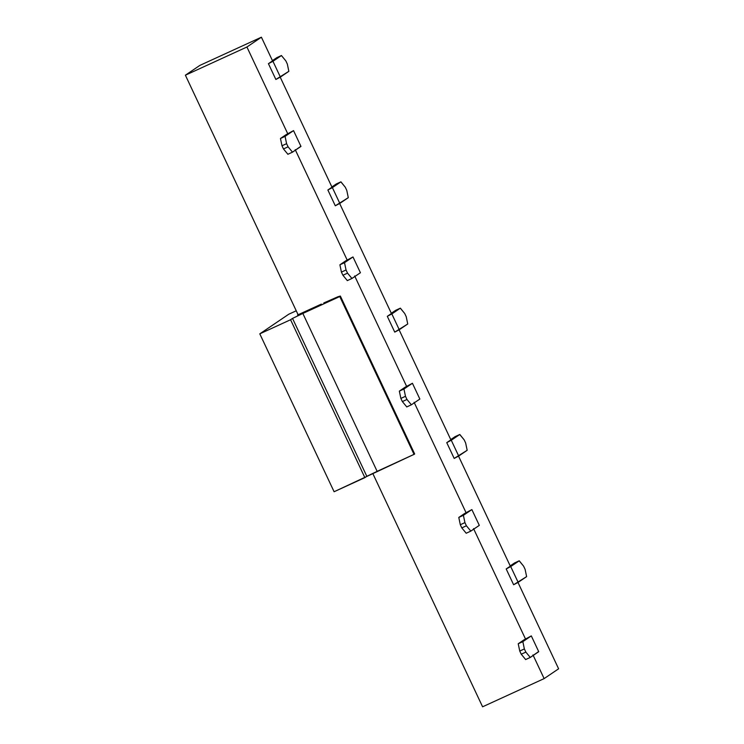 <?xml version="1.0" encoding="UTF-8"?>
<svg xmlns="http://www.w3.org/2000/svg" width="744" height="744" viewBox="0 0 744 744"><rect width="100%" height="100%" fill="white"/><g stroke="black" fill="none" stroke-linecap="round" stroke-linejoin="round"><path stroke-width="1.12" d="M290.569 319.743L259.796 333.842L334.103 491.738L364.876 477.639L290.569 319.743L364.876 477.639L366.829 476.318L292.522 318.413L290.569 319.743L292.522 318.413L366.829 476.318L377.143 471.352L302.845 313.457L292.522 318.413L302.845 313.457L377.143 471.352L414.417 454.193L340.12 296.298L414.064 454.435L339.766 296.54L302.845 313.457L340.12 296.298L414.417 454.193L334.103 491.738L259.796 333.842L288.765 314.219L296.242 310.797L288.765 314.219L259.796 333.842L290.569 319.743M339.971 296.131L337.897 296.763L340.12 296.298M321.352 304.101L297.591 314.982L321.352 304.101M337.897 296.763L323.798 302.957L337.897 296.763M298.084 314.703L185.386 75.2L199.866 65.398L261.404 37.2L272.555 60.887L268.426 63.677L272.955 61.287L280.386 77.078L288.849 71.34L287.333 64.049L285.845 60.887L281.427 55.549L272.955 61.287L281.483 55.512L276.805 57.669L281.427 55.549L285.845 60.887L287.333 64.049L288.849 71.34L275.857 79.469L280.386 77.078L272.955 61.287L268.426 63.677L275.857 79.469L268.426 63.677L272.555 60.887L261.404 37.2L199.866 65.398L185.386 75.2L298.112 314.749M482.596 706.8L372.781 473.454L482.596 706.8L544.134 678.602L532.983 654.925L544.134 678.602L482.596 706.8M351.949 278.479L360.422 272.741L352.991 256.95L344.519 262.688L346.044 269.988L347.532 273.141L351.949 278.479L347.271 280.627L351.949 278.479L347.532 273.141L342.91 275.252L347.336 280.59L342.91 275.252L347.532 273.141L346.044 269.988L344.519 262.688L339.906 264.799L341.422 272.099L346.044 269.988L341.422 272.099L342.91 275.252L341.422 272.099L339.906 264.799L344.519 262.688L352.991 256.95L347.234 260.177L295.219 149.646L347.234 260.177L345.69 260.874L352.991 256.95L360.422 272.741L351.819 278.535M300.901 146.261L292.504 152.157L300.976 146.419L293.545 130.628L285.073 136.366L286.598 143.666L288.086 146.819L292.504 152.157L287.826 154.306L292.504 152.157L288.086 146.819L283.473 148.94L287.891 154.268L283.473 148.94L288.086 146.819L286.598 143.666L285.073 136.366L280.46 138.486L281.985 145.778L286.598 143.666L281.985 145.778L283.473 148.94L281.985 145.778L280.46 138.486L285.073 136.366L293.545 130.628L287.788 133.855L246.924 47.011L185.386 75.2L246.924 47.011L261.404 37.2L246.924 47.011L287.788 133.855L286.254 134.562L293.545 130.628L300.976 146.419L293.545 130.628M340.864 181.871L332.391 187.609L339.822 203.4L348.294 197.662L346.769 190.362L345.281 187.209L340.929 181.834L336.251 183.982L340.864 181.871L345.281 187.209L346.769 190.362L348.294 197.662L335.293 205.79L339.822 203.4L332.391 187.609L340.864 181.871L331.871 186.949L336.251 183.982M400.309 308.193L391.837 313.931L399.268 329.722L407.74 323.984L406.215 316.684L404.727 313.522L400.365 308.156L395.687 310.304L400.309 308.193L404.727 313.522L406.215 316.684L407.74 323.984L394.738 332.112L399.268 329.722L391.837 313.931L400.309 308.193L391.316 313.271L395.687 310.304M459.746 434.505L451.273 440.243L458.704 456.035L467.176 450.297L465.651 443.006L464.163 439.844L459.811 434.477L455.133 436.626L459.746 434.505L464.163 439.844L465.651 443.006L467.176 450.297L454.184 458.425L458.704 456.035L451.273 440.243L459.746 434.505L450.752 439.583L455.133 436.626M519.191 560.827L510.719 566.565L518.149 582.357L526.622 576.619L525.097 569.318L523.609 566.165L519.247 560.79L514.569 562.948L519.191 560.827L523.609 566.165L525.097 569.318L526.622 576.619L513.62 584.747L518.149 582.357L510.719 566.565L519.191 560.827L510.198 565.905L514.569 562.948M538.675 651.539L530.267 657.436L538.74 651.697L531.309 635.906L522.846 641.644L524.362 648.945L525.85 652.097L530.267 657.436L525.59 659.584L530.267 657.436L525.85 652.097L521.237 654.218L525.655 659.547L521.237 654.218L525.85 652.097L524.362 648.945L522.846 641.644L518.224 643.755L519.749 651.056L524.362 648.945L519.749 651.056L521.237 654.218L519.749 651.056L518.224 643.755L522.846 641.644L531.309 635.906L525.562 639.133L473.547 528.603L525.562 639.133L524.018 639.84L531.309 635.906L538.74 651.697L531.309 635.906M470.831 531.114L479.303 525.376L471.873 509.584L463.4 515.322L464.926 522.623L466.414 525.785L470.831 531.114L466.153 533.262L470.831 531.114L466.414 525.785L461.792 527.896L466.218 533.234L461.792 527.896L466.414 525.785L464.926 522.623L463.4 515.322L458.788 517.443L460.313 524.734L464.926 522.623L460.313 524.734L461.792 527.896L460.313 524.734L458.788 517.443L463.4 515.322L471.873 509.584L466.116 512.811L414.101 402.281L466.116 512.811L464.582 513.518L471.873 509.584L479.303 525.376L470.701 531.179M411.386 404.792L419.858 399.054L412.427 383.272L403.955 389.01L405.48 396.301L406.968 399.463L411.386 404.792L406.708 406.949L411.386 404.792L406.968 399.463L402.355 401.574L406.773 406.912L402.355 401.574L406.968 399.463L405.48 396.301L403.955 389.01L399.342 391.121L400.867 398.421L405.48 396.301L400.867 398.421L402.355 401.574L400.867 398.421L399.342 391.121L403.955 389.01L412.427 383.272L406.67 386.489L354.665 275.959L406.67 386.489L405.136 387.196L412.427 383.272L419.858 399.054L411.255 404.857M279.986 76.678L331.991 187.2L327.872 189.999L332.391 187.609L327.872 189.999L335.293 205.79L327.872 189.999L331.991 187.2L279.986 76.678M339.422 202.991L391.437 313.522L387.308 316.321L391.837 313.931L387.308 316.321L394.738 332.112L387.308 316.321L391.437 313.522L339.422 202.991M398.868 329.313L450.873 439.844L446.753 442.643L451.273 440.243L446.753 442.643L454.184 458.425L446.753 442.643L450.873 439.844L398.868 329.313M458.304 455.635L510.319 566.165L506.19 568.955L510.719 566.565L506.19 568.955L513.62 584.747L506.19 568.955L510.319 566.165L458.304 455.635M517.75 581.947L558.614 668.8L544.134 678.602L558.614 668.8L517.75 581.947M360.347 272.583L352.991 256.95M286.254 134.562L280.46 138.486L286.254 134.562M345.69 260.874L339.906 264.799L345.69 260.874M276.805 57.669L272.434 60.627L281.427 55.549M524.018 639.84L518.224 643.755L524.018 639.84M479.229 525.217L471.873 509.584M464.582 513.518L458.788 517.443L464.582 513.518M419.783 398.905L412.427 383.272M405.136 387.196L399.342 391.121L405.136 387.196M287.788 133.855L246.924 47.011L261.404 37.2L272.555 60.887M280.218 77.181L331.991 187.2M339.664 203.503L391.437 313.522M399.11 329.825L450.873 439.844M458.546 456.137L510.319 566.165M517.991 582.459L558.614 668.8L544.134 678.602L533.225 655.436M525.562 639.133L473.788 529.114M466.116 512.811L414.343 402.792M406.67 386.489L354.907 276.47M347.234 260.177L295.461 150.158M340.371 296.066L414.668 453.961"/></g></svg>
